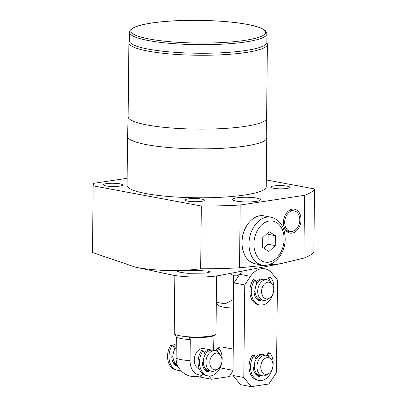 <?xml version="1.0" encoding="UTF-8"?>
<svg xmlns="http://www.w3.org/2000/svg" width="407" height="407" viewBox="0 0 407 407"><rect width="100%" height="100%" fill="white"/><g stroke="black" fill="none" stroke-linecap="round" stroke-linejoin="round"><path stroke-width="0.61" d="M262.673 247.487L262.774 237.586L269.119 231.69L275.356 235.689L275.249 245.589L268.91 251.49L262.673 247.487M267.028 233.628L268.142 234.346L275.356 235.689M268.142 234.346L268.04 244.246L275.249 245.589M268.04 244.246L263.787 248.204M269.088 280.576L270.146 277.991A0.697 0.493 -79.4 0 1 270.945 277.742A15.659 11.142 -79.4 0 1 273.926 287.871A15.659 11.142 -79.4 0 1 259.737 304.975A15.659 11.142 -79.4 0 1 251.287 291.29A15.659 11.142 -79.4 0 1 254.487 280.225A0.697 0.493 -79.4 0 1 255.286 280.235L256.883 283.857M259.737 304.975L258.292 304.706A15.659 11.142 -79.4 0 1 249.842 291.02A15.659 11.142 -79.4 0 1 253.042 279.955A0.697 0.493 -79.4 0 1 253.53 279.69L254.975 279.96M267.786 279.97L268.701 277.722A0.697 0.493 -79.4 0 1 269.261 277.315L270.706 277.584M255.067 291.402L254.614 291.473A0.697 0.493 100.6 0 0 254.105 292.318A11.828 8.415 100.6 0 0 259.763 301.048A0.697 0.493 100.6 0 0 260.414 300.473L260.546 299.817M258.76 300.636A0.697 0.493 100.6 0 0 258.974 300.208L259.152 299.303M205.118 354.787L203.52 351.165A0.697 0.493 100.6 0 0 203.21 350.89L201.765 350.62A0.697 0.493 100.6 0 0 201.277 350.89A15.659 11.142 100.6 0 0 198.077 361.955A15.659 11.142 100.6 0 0 206.527 375.641L207.967 375.905A15.659 11.142 100.6 0 0 222.161 358.806A15.659 11.142 100.6 0 0 219.18 348.677A0.697 0.493 100.6 0 0 218.376 348.926L217.323 351.511M203.21 350.89A0.697 0.493 100.6 0 0 202.722 351.16A15.659 11.142 100.6 0 0 199.516 362.22A15.659 11.142 100.6 0 0 207.967 375.905M208.781 370.746L208.649 371.408A0.697 0.493 -79.4 0 1 207.997 371.978A11.828 8.415 -79.4 0 1 202.34 363.253A0.697 0.493 -79.4 0 1 202.844 362.403L203.302 362.337M207.387 370.238L207.209 371.138A0.697 0.493 -79.4 0 1 206.99 371.566M218.935 348.519L217.496 348.25A0.697 0.493 100.6 0 0 216.936 348.657L216.02 350.9M268.299 356.033L269.353 353.444A0.697 0.493 -79.4 0 1 270.156 353.2A15.659 11.142 -79.4 0 1 273.138 363.329A15.659 11.142 -79.4 0 1 258.944 380.428A15.659 11.142 -79.4 0 1 250.493 366.743A15.659 11.142 -79.4 0 1 253.698 355.682A0.697 0.493 -79.4 0 1 254.497 355.687L256.095 359.31M258.944 380.428L257.504 380.158A15.659 11.142 -79.4 0 1 249.053 366.473A15.659 11.142 -79.4 0 1 252.254 355.413A0.697 0.493 -79.4 0 1 252.742 355.143L254.187 355.413M266.997 355.423L267.913 353.179A0.697 0.493 -79.4 0 1 268.472 352.772L269.912 353.037M254.278 366.855L253.82 366.926A0.697 0.493 100.6 0 0 253.317 367.77A11.828 8.415 100.6 0 0 258.974 376.5A0.697 0.493 100.6 0 0 259.625 375.931L259.758 375.269M257.967 376.088A0.697 0.493 100.6 0 0 258.186 375.661L258.364 374.755M174.705 349.359L172.99 345.472A0.697 0.493 100.6 0 0 172.68 345.197L171.235 344.927A0.697 0.493 100.6 0 0 170.747 345.197A15.659 11.142 100.6 0 0 167.547 356.257A15.659 11.142 100.6 0 0 175.997 369.943L177.437 370.212A15.659 11.142 100.6 0 0 180.499 370.192M172.68 345.197A0.697 0.493 100.6 0 0 172.192 345.467A15.659 11.142 100.6 0 0 168.991 356.527A15.659 11.142 100.6 0 0 177.437 370.212M177.818 366.219A0.697 0.493 -79.4 0 1 177.467 366.285A11.828 8.415 -79.4 0 1 171.81 357.56A0.697 0.493 -79.4 0 1 172.314 356.71L173.011 356.608M176.877 364.463L176.679 365.445A0.697 0.493 -79.4 0 1 176.465 365.873M215.975 353.149A8.43 5.998 100.6 0 0 209.793 362.378A8.43 5.998 100.6 0 0 215.802 369.765A8.43 5.998 100.6 0 0 218.081 368.823A8.43 5.998 100.6 0 0 220.589 355.377A8.43 5.998 100.6 0 0 215.975 353.149M220.589 355.377L219.302 353.479A10.44 7.428 100.6 0 0 215.4 350.748A10.44 7.428 100.6 0 0 213.589 350.717A10.44 7.428 100.6 0 0 206.003 360.897A10.44 7.428 100.6 0 0 211.569 371.27A10.44 7.428 100.6 0 0 213.375 371.296A10.44 7.428 100.6 0 0 216.198 370.131L218.081 368.823M176.277 343.778A10.44 7.428 100.6 0 0 173.509 344.938A10.44 7.428 100.6 0 0 172.934 345.375M176.256 345.355A10.44 7.428 100.6 0 0 173.937 347.614M172.833 361.747A10.44 7.428 100.6 0 0 176.811 364.784M176.241 347.166A10.44 7.428 100.6 0 0 177.157 364.621M211.899 350.162A10.44 7.428 100.6 0 0 211.07 349.939A10.44 7.428 100.6 0 0 209.264 349.913A10.44 7.428 100.6 0 0 204.365 353.083M203.836 368.396A10.44 7.428 100.6 0 0 207.244 370.462A10.44 7.428 100.6 0 0 207.341 370.482M216.717 349.186A10.44 7.428 100.6 0 0 215.415 350.748L212.754 350.254A10.44 7.428 100.6 0 0 210.948 350.224A10.44 7.428 100.6 0 0 203.363 360.404A10.44 7.428 100.6 0 0 208.923 370.777L211.569 371.27M273.748 289.601A8.43 5.998 -79.4 0 1 269.846 297.888A8.43 5.998 -79.4 0 1 261.559 291.443A8.43 5.998 -79.4 0 1 265.634 283.043A8.43 5.998 -79.4 0 1 272.354 284.442A8.43 5.998 -79.4 0 1 273.748 289.601M269.846 297.888L267.964 299.196A10.44 7.428 -79.4 0 1 263.334 300.335A10.44 7.428 -79.4 0 1 257.702 291.214A10.44 7.428 -79.4 0 1 267.165 279.812A10.44 7.428 -79.4 0 1 271.072 282.544L272.354 284.442M263.334 300.335L260.694 299.842A10.44 7.428 -79.4 0 1 255.057 290.72A10.44 7.428 -79.4 0 1 264.519 279.319L267.165 279.812M255.382 297.049A10.44 7.428 100.6 0 0 259.106 299.547A10.44 7.428 -79.4 0 1 259.071 299.542M262.897 279.019A10.44 7.428 -79.4 0 1 263.665 279.233M272.96 365.059A8.43 5.998 -79.4 0 1 269.058 373.341A8.43 5.998 -79.4 0 1 260.77 366.895A8.43 5.998 -79.4 0 1 264.845 358.496A8.43 5.998 -79.4 0 1 271.566 359.895A8.43 5.998 -79.4 0 1 272.96 365.059M269.058 373.341L267.175 374.649A10.44 7.428 -79.4 0 1 262.546 375.788A10.44 7.428 -79.4 0 1 256.914 366.666A10.44 7.428 -79.4 0 1 266.371 355.265A10.44 7.428 -79.4 0 1 270.279 357.997L271.566 359.895M262.546 375.788L259.9 375.295A10.44 7.428 -79.4 0 1 254.268 366.173A10.44 7.428 -79.4 0 1 263.731 354.772L266.371 355.265M254.594 372.502A10.44 7.428 100.6 0 0 258.318 375A10.44 7.428 -79.4 0 1 258.277 374.995M262.108 354.472A10.44 7.428 -79.4 0 1 262.876 354.685M233.252 349.089L222.502 347.085A10.44 7.428 100.6 0 0 220.696 347.059A10.44 7.428 100.6 0 0 217.765 348.3M220.162 367.674A10.44 7.428 100.6 0 0 220.482 367.633M208.949 376.027L211.569 379.253L229.177 376.597L233.023 370.853M199.771 376.027L200.753 377.233L211.569 379.253M263.726 279.233A10.44 7.428 100.6 0 0 262.958 279.029A10.44 7.428 100.6 0 0 261.152 278.999A10.44 7.428 100.6 0 0 256.181 282.26M262.937 354.685A10.44 7.428 100.6 0 0 262.169 354.482A10.44 7.428 100.6 0 0 260.363 354.456A10.44 7.428 100.6 0 0 255.393 357.717M271.871 273.128A20.879 14.856 100.6 0 0 264.871 268.768A20.879 14.856 100.6 0 0 261.258 268.712A20.879 14.856 100.6 0 0 250.524 276.348L244.765 284.946L243.793 377.498L251.231 386.65L268.844 383.994L276.495 372.568L277.467 280.016L271.871 273.128M242.369 271.072A20.879 14.856 100.6 0 0 239.708 274.333L233.944 282.931L244.765 284.946M233.944 282.931L232.977 375.483L243.793 377.498M232.977 375.483L240.415 384.63L251.231 386.65M216.3 303.357L218.442 305.484A17.399 2.93 0.6 0 0 233.684 308.053M216.31 302.35L225.239 303.82L233.323 299.521A27.839 4.691 0.6 0 0 233.771 299.532M233.323 299.521L233.572 275.783L230.143 273.423M233.572 275.783A27.839 4.691 0.6 0 0 237.057 275.829L237.027 278.327M239.921 274.013L237.057 275.829M211.07 349.939L203.739 348.57A10.44 7.428 100.6 0 0 201.933 348.545A10.44 7.428 100.6 0 0 194.393 358.287A10.44 7.428 100.6 0 0 199.303 368.946M174.832 275.503L174.227 333.308A20.879 3.515 0.6 0 0 174.328 333.654A20.879 3.515 0.6 0 0 187.841 336.747A20.879 3.515 0.6 0 0 209.529 336.218A20.879 3.515 0.6 0 0 215.878 334.091A20.879 3.515 0.6 0 0 215.98 333.745L216.585 275.941M203.678 374.516A19.139 19.139 0 0 1 178.419 367.338A16.26 11.569 -79.4 0 1 176.124 358.007L176.348 336.971L175.244 334.854A20.477 3.449 -179.4 0 1 174.72 334.34L174.328 333.654M203.485 374.394A16.26 11.569 -79.4 0 1 201.658 374.862A16.26 11.569 -79.4 0 1 190.069 360.607L190.288 339.57L189.189 337.454A20.477 3.449 0.6 0 0 209.244 336.848A20.477 3.449 0.6 0 0 215.471 334.763L215.878 334.091M176.348 336.971A19.139 3.225 0.6 0 0 190.288 339.57M213.924 335.76L213.65 350.422M287.261 231.868A12.179 8.664 100.6 0 0 288.95 231.145M284.697 222.283A10.44 7.428 100.6 0 0 290.328 231.405A10.44 7.428 100.6 0 0 299.791 220.004A10.44 7.428 100.6 0 0 294.159 210.882A10.44 7.428 100.6 0 0 284.697 222.283M292.775 210.623A12.179 8.664 100.6 0 0 291.458 209.34M256.634 198.082A13.919 2.345 -179.4 0 1 260.49 199.745A13.919 2.345 -179.4 0 1 251.74 201.831A13.919 2.345 -179.4 0 1 236.508 201.119A13.919 2.345 -179.4 0 1 232.651 199.455A13.919 2.345 -179.4 0 1 241.402 197.37A13.919 2.345 -179.4 0 1 256.634 198.082M292.368 209.137A12.179 8.664 -79.4 0 1 294.475 209.173A12.179 8.664 -79.4 0 1 300.966 221.276A12.179 8.664 -79.4 0 1 292.119 233.145A12.179 8.664 -79.4 0 1 290.013 233.114A12.179 8.664 -79.4 0 1 283.521 221.011A12.179 8.664 -79.4 0 1 292.368 209.137M182.082 270.569L200.315 270.624L207.784 271.113L210.526 271.876L205.917 273.077L187.647 273.311L180.209 272.349L177.472 271.352L182.082 270.569M201.668 199.079A9.57 1.613 -179.4 0 1 204.319 200.219A9.57 1.613 -179.4 0 1 198.301 201.653A9.57 1.613 -179.4 0 1 187.831 201.165A9.57 1.613 -179.4 0 1 185.18 200.02A9.57 1.613 -179.4 0 1 191.198 198.585A9.57 1.613 -179.4 0 1 201.668 199.079M287.2 186.177A9.57 1.613 -179.4 0 1 289.85 187.317A9.57 1.613 -179.4 0 1 283.832 188.751A9.57 1.613 -179.4 0 1 273.362 188.263A9.57 1.613 -179.4 0 1 270.711 187.118A9.57 1.613 -179.4 0 1 276.724 185.684A9.57 1.613 -179.4 0 1 287.2 186.177M119.938 183.832A9.57 1.613 -179.4 0 1 122.588 184.976A9.57 1.613 -179.4 0 1 116.57 186.411A9.57 1.613 -179.4 0 1 106.1 185.918A9.57 1.613 -179.4 0 1 103.449 184.778A9.57 1.613 -179.4 0 1 109.468 183.343A9.57 1.613 -179.4 0 1 119.938 183.832M266.61 118.162L266.753 137.795A69.592 11.727 -179.4 0 1 266.753 137.831A69.592 11.727 -179.4 0 1 223.005 148.255A69.592 11.727 -179.4 0 1 146.851 144.694A69.592 11.727 -179.4 0 1 127.574 136.376A69.592 11.727 -179.4 0 1 127.574 136.34L128.129 116.712M266.753 137.831L266.239 186.777A69.592 11.727 -179.4 0 1 222.492 197.197A69.592 11.727 -179.4 0 1 146.337 193.635A69.592 11.727 -179.4 0 1 127.06 185.317L127.574 136.376M266.61 118.142A69.246 11.666 -179.4 0 1 266.61 118.178A69.246 11.666 -179.4 0 1 223.082 128.546A69.246 11.666 -179.4 0 1 147.309 125.005A69.246 11.666 -179.4 0 1 128.129 116.728A69.246 11.666 -179.4 0 1 128.129 116.692M266.885 42.109L267.318 43.768A69.246 11.666 -179.4 0 1 267.384 44.302A69.246 11.666 -179.4 0 1 223.855 54.67A69.246 11.666 -179.4 0 1 148.082 51.129A69.246 11.666 -179.4 0 1 128.902 42.852A69.246 11.666 -179.4 0 1 128.978 42.318L129.446 40.669M148.479 49.15A68.722 11.579 -179.4 0 1 129.441 40.939L129.533 32.362A68.722 11.579 -179.4 0 0 148.57 40.578A68.722 11.579 -179.4 0 0 223.769 44.093A68.722 11.579 -179.4 0 0 266.972 33.801L266.88 42.374A68.722 11.579 -179.4 0 1 223.682 52.666A68.722 11.579 -179.4 0 1 148.479 49.15M280.805 263.67L239.525 267.796L240.181 205.026L304.563 195.314A118.31 19.933 -179.4 0 0 314.525 188.94L313.868 251.704A118.31 19.933 -179.4 0 1 303.902 258.084L280.805 263.67L219.831 275.407A31.319 5.276 -179.4 0 1 173.112 275.203A31.319 5.276 -179.4 0 1 171.601 274.903L135.343 267.134L92.475 252.493L93.172 185.841L201.323 206.013L200.666 268.783C180.311 271.428 159.849 271.143 139.28 267.923L135.343 267.134M304.563 195.314L303.902 258.084M314.525 188.94L266.31 179.945M127.132 178.286L93.508 183.359L93.172 185.841M240.181 205.026A118.31 19.933 -179.4 0 1 201.323 206.013M239.525 267.796A118.31 19.933 -179.4 0 1 200.666 268.783M284.106 239.311A20.879 14.856 -79.4 0 1 268.798 262.164A20.879 14.856 -79.4 0 1 253.917 243.864A20.879 14.856 -79.4 0 1 269.231 221.011A20.879 14.856 -79.4 0 1 284.106 239.311M271.077 217.196C280.184 219.872 284.89 227.111 285.18 238.899C285.388 253.464 273.891 267.597 262.144 265.084A24.359 17.328 -79.4 0 1 248.998 243.798A24.359 17.328 -79.4 0 1 271.077 217.196L264.102 215.893A24.359 17.328 -79.4 0 0 242.028 242.496A24.359 17.328 -79.4 0 0 255.174 263.782C246.779 261.452 242.369 254.339 241.931 242.455C241.702 227.477 253.5 213.36 264.102 215.893M270.146 277.991L268.701 277.722M254.487 280.225L253.042 279.955M260.414 300.473L258.974 300.208M201.277 350.89L202.722 351.16M207.209 371.138L208.649 371.408M216.936 348.657L218.376 348.926M269.353 353.444L267.913 353.179M253.698 355.682L252.254 355.413M259.625 375.931L258.186 375.661M170.747 345.197L172.192 345.467M176.679 365.445L177.538 365.608M239.708 274.333L250.524 276.348M176.124 358.007A19.139 3.225 0.6 0 0 181.018 359.62A19.139 3.225 0.6 0 0 190.069 360.607M149.588 39.052A67.333 11.345 -179.4 0 1 151.75 23.036A67.333 11.345 -179.4 0 1 246.942 24.369A67.333 11.345 -179.4 0 1 244.78 40.385A67.333 11.345 -179.4 0 1 149.588 39.052M262.144 265.084L255.174 263.782M172.914 345.35L173.509 344.938M174.501 364.357L176.811 364.789M205.031 370.049L207.244 370.462M233.033 370.284L220.07 367.867M259.524 267.765L264.871 268.768M285.943 230.586L290.328 231.405M289.769 210.063L294.159 210.882M128.902 42.852L128.129 116.728M266.972 33.801L265.735 30.998L261.935 28.505C258.531 26.948 253.617 25.57 247.181 24.369C226.877 20.467 191.758 19.195 165.832 21.413C154.243 22.334 141.901 24.14 134.748 27.142C129.095 29.772 129.451 32.234 129.533 32.362M267.384 44.302L266.61 118.178"/></g></svg>
